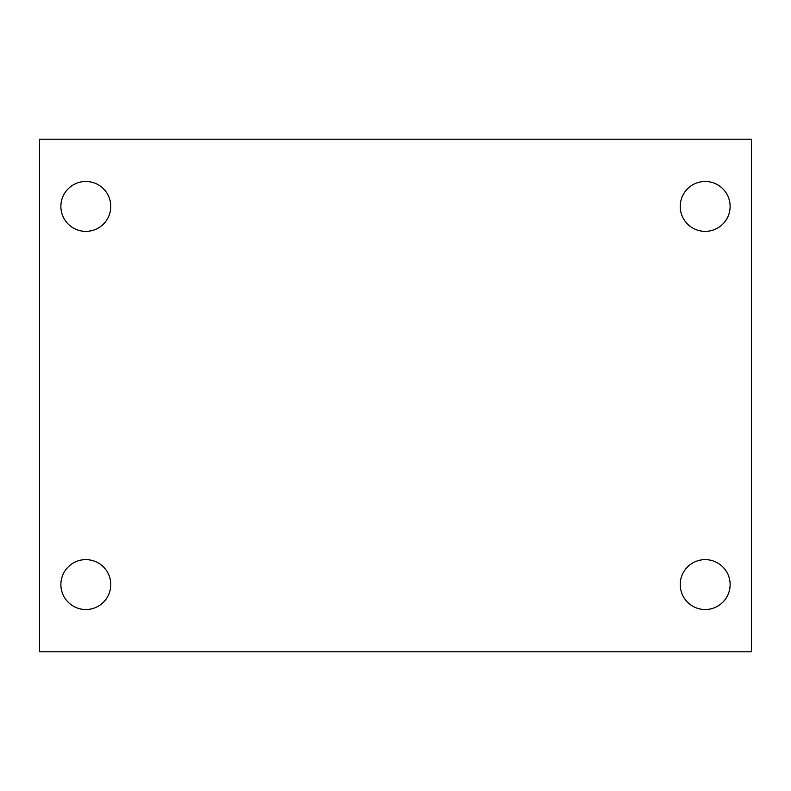<?xml version="1.0" encoding="UTF-8"?>
<svg xmlns="http://www.w3.org/2000/svg" width="791" height="791" viewBox="0 0 791 791"><rect width="100%" height="100%" fill="white"/><g stroke="black" fill="none" stroke-linecap="round" stroke-linejoin="round"><path stroke-width="1.19" d="M39.55 139.216L751.45 139.216L751.45 651.784L39.55 651.784L39.55 139.216M85.823 559.633A24.946 24.946 0 0 1 110.77 584.579A24.946 24.946 0 0 1 85.823 609.525A24.946 24.946 0 0 1 60.877 584.579A24.946 24.946 0 0 1 85.823 559.633M705.177 559.633A24.946 24.946 0 0 1 730.123 584.579A24.946 24.946 0 0 1 705.177 609.525A24.946 24.946 0 0 1 680.23 584.579A24.946 24.946 0 0 1 705.177 559.633M705.177 181.475A24.946 24.946 0 0 1 730.123 206.421A24.946 24.946 0 0 1 705.177 231.368A24.946 24.946 0 0 1 680.23 206.421A24.946 24.946 0 0 1 705.177 181.475M85.823 181.475A24.946 24.946 0 0 1 110.77 206.421A24.946 24.946 0 0 1 85.823 231.368A24.946 24.946 0 0 1 60.877 206.421A24.946 24.946 0 0 1 85.823 181.475"/></g></svg>

